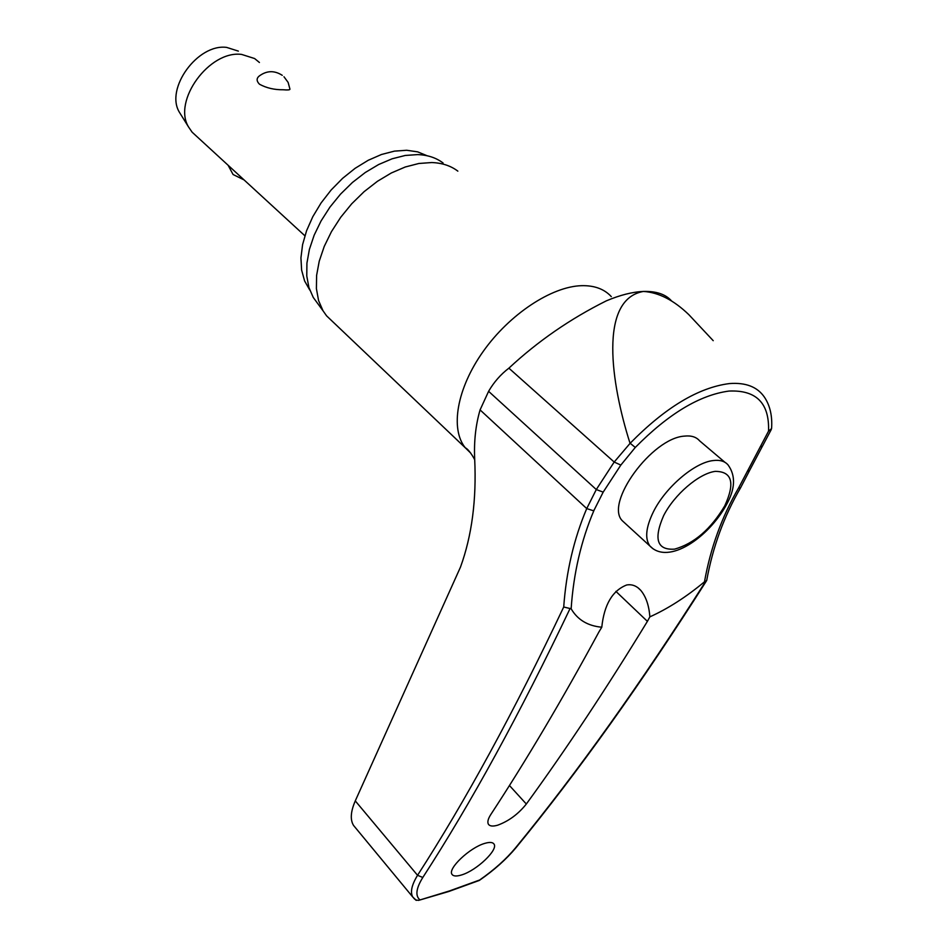 <?xml version="1.0" encoding="UTF-8"?>
<svg xmlns="http://www.w3.org/2000/svg" width="948" height="948" viewBox="0 0 948 948"><rect width="100%" height="100%" fill="white"/><g stroke="black" fill="none" stroke-linecap="round" stroke-linejoin="round"><path stroke-width="1.42" d="M563.716 607.004L571.146 608.782C573.528 573.327 581.183 540.443 594.088 510.143L593.081 510.64L586.729 508.578C573.907 538.855 566.24 571.668 563.716 607.004C513.852 712.138 465.136 801.57 417.547 875.3C411.74 884.863 410.117 892.044 412.676 896.867L414.62 899.131M594.088 510.143L603.177 492.131L620.833 465.077L635.279 447.456L630.159 443.249C665.354 407.45 698.415 387.566 729.32 383.584C745.697 382.305 757.405 386.843 764.455 397.2C770.072 405.626 772.454 416.077 771.577 428.567L768.544 431.139L738.551 488.054C721.855 516.79 710.49 548.039 704.494 581.799L705.928 580.958C641.239 682.927 577.711 771.968 515.356 848.057C506.066 859.22 494.169 869.873 479.652 880.005L449.506 890.919L418.554 900.387L415.497 899.901M738.551 488.054L740.518 487.888C724.011 516.257 712.742 547.126 706.698 580.484L705.928 580.958M671.587 300.966C665.674 294.259 656.277 291.095 643.419 291.439C632.482 291.913 620.122 295.041 606.329 300.848C570.234 318.848 537.753 341.292 508.886 368.168C500.698 374.401 493.932 382.127 488.599 391.323L480.079 409.903C475.683 424.977 473.882 441.365 474.687 459.057C476.607 499.774 471.867 535.798 460.479 567.117L355.275 800.882L417.547 875.3L422.808 877.469C470.753 803.584 519.86 713.903 570.127 608.403M355.571 827.888L353.58 825.471C350.061 819.854 350.618 811.654 355.275 800.882M309.771 290.052L304.616 280.975L301.63 270.144L300.931 257.903L302.59 244.62L306.583 230.72L312.816 216.665L321.088 202.943L331.125 190.015L342.607 178.343L355.121 168.317L368.227 160.283L381.487 154.488L394.451 151.123L406.692 150.27L417.641 151.858L427.192 155.768M333.163 322.107L326.598 315.862L323.019 310.778L318.575 300.563L316.407 288.654L316.608 275.394L319.239 261.186L324.228 246.444L331.456 231.644L340.711 217.282L351.708 203.808L364.079 191.686L377.434 181.305L391.311 172.986L405.27 166.99L418.862 163.483L431.672 162.546C442.041 162.902 450.762 165.77 457.848 171.138M443.095 162.997C436.187 157.771 427.714 154.974 417.665 154.595L405.27 155.46L392.14 158.79L378.655 164.525L365.276 172.5L352.419 182.478L340.522 194.139L329.963 207.091L321.076 220.931L314.155 235.199L309.392 249.419L306.927 263.165L306.773 275.987L308.93 287.528L313.267 297.459L317.675 303.479M704.494 581.799C686.162 597.015 667.949 608.699 649.854 616.864L647.401 621.355C606.483 688.449 566.122 749.347 526.33 804.023C518.272 814.083 508.732 821.134 497.7 825.187C492.901 826.573 489.808 826.253 488.41 824.25C487.225 822.117 488.007 818.906 490.756 814.593C526.247 760.45 562.318 699.553 598.946 631.901L601.779 627.221C604.172 604.611 612.467 590.533 626.675 584.987C631.996 584.063 636.712 585.876 640.812 590.414C646.015 596.719 649.025 605.523 649.854 616.864M484.748 843.388C489.618 841.942 492.699 842.168 494.003 844.064C498.494 849.681 476.69 870.477 461.593 874.945C456.533 876.509 453.345 876.308 451.995 874.34C447.456 868.783 469.71 847.619 484.748 843.388M625.277 523.462L622.326 520.76C604.469 503.198 651.928 437.94 684.468 436.116C691.199 435.381 696.223 436.933 699.553 440.784L724.983 462.34M259.42 62.485L254.609 58.539L241.61 54.415C209.307 50.137 172.477 100.879 188.545 126.973L192.124 132.187L195.999 135.754M283.973 76.752L288.133 82.417L289.958 89.195C289.922 89.953 287.694 90.143 283.251 89.764C274.375 89.87 266.459 88.022 259.491 84.23C256.446 81.113 256.363 78.376 259.207 76.041C266.696 70.508 274.375 70.27 282.267 75.33M238.363 51.121L226.655 47.4C197.67 43.501 164.928 88.697 179.373 112.22L181.281 115.289M630.159 443.249L614.185 462.043L596.292 489.547L586.729 508.578L480.079 409.903M419.715 899.664C415.141 895.611 416.172 888.205 422.808 877.469M601.779 627.221C587.772 625.929 577.569 619.791 571.146 608.782M629.863 442.752C611.033 383.478 598.603 299.355 643.419 291.439C658.682 292.422 673.85 300.184 688.9 314.724L713.216 340.688M620.833 465.077L614.185 462.043L508.886 368.168M603.177 492.131L596.292 489.547L488.599 391.323M747.237 471.369L749.536 470.599L740.589 487.758M760.201 446.828L762.417 446.212L749.607 470.421M771.305 429.468L762.571 445.963M470.765 453.144L465.314 447.811C450.016 429.077 456.746 388.656 483.184 351.459C509.491 314.25 551.511 286.509 581.539 285.68C594.372 285.372 604.291 289.022 611.294 296.617M615.88 591.362L647.401 621.355M635.279 447.456C668.565 413.743 699.814 394.949 729.024 391.062C756.35 389.853 769.527 403.208 768.544 431.139M622.326 520.76L649.89 545.989C668.423 565.541 708.559 537.362 726.287 505.023C735.281 489.061 735.885 475.718 728.1 464.982C724.865 461.19 719.888 459.721 713.169 460.562C694.54 462.506 665.437 487.367 653.385 511.837C645.872 527.278 644.699 538.654 649.89 545.989L653.148 548.868M674.632 549.129C694.149 543.571 710.858 529.138 724.758 505.829C735.281 482.923 732.105 471.429 715.219 471.369C698.949 473.467 674.324 494.548 663.6 515.724C653.409 539.199 657.082 550.326 674.632 549.129M516.222 847.453L515.356 848.057M526.33 804.023L509.443 785.501M326.598 315.862L465.314 447.811C469.248 449.459 474.865 459.744 474.675 459.78M313.267 297.459L323.019 310.778M640.741 590.343L638.04 587.807M418.554 900.387L448.819 891.487L479.368 880.408M228.113 165.26L233.078 174.515L244.063 179.907M179.373 112.22L188.545 126.973M192.124 132.187L304.877 235.779M479.439 880.348C494.24 870.063 506.422 859.184 515.996 847.702C578.41 771.577 641.926 682.572 706.592 580.674M416.314 900.387L412.747 896.986M353.58 825.471L412.653 896.891M494.003 844.064L493.398 843.376"/></g></svg>
